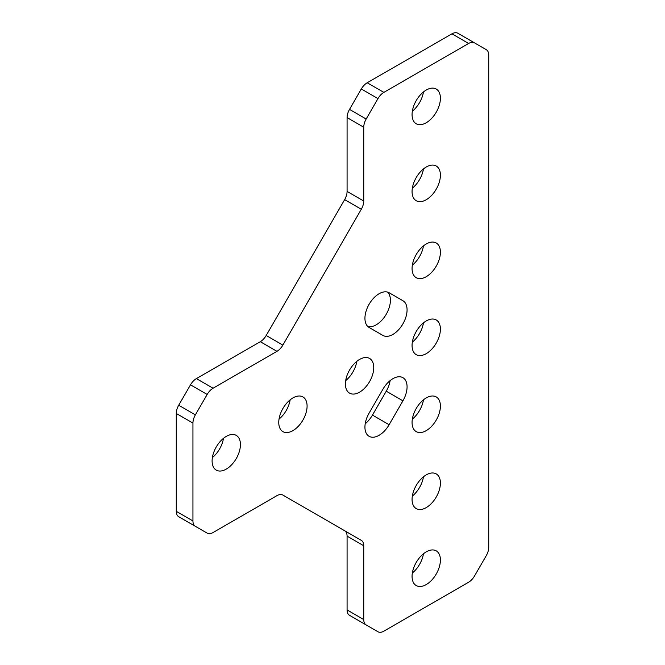 <?xml version="1.0" encoding="UTF-8"?>
<svg xmlns="http://www.w3.org/2000/svg" width="665" height="665" viewBox="0 0 665 665"><rect width="100%" height="100%" fill="white"/><g stroke="black" fill="none" stroke-linecap="round" stroke-linejoin="round"><path stroke-width="1" d="M392.907 378.684A20.033 11.563 120 0 0 382.89 389.258L369.083 413.165A20.033 11.563 120 0 0 369.083 436.298A20.033 11.563 120 0 0 389.116 424.727L402.924 400.82A20.033 11.563 120 0 0 402.924 377.687A20.033 11.563 120 0 0 392.907 378.684M379.1 293.739A20.033 11.563 120 0 0 366.016 311.395A20.033 11.563 120 0 0 369.083 327.446L382.89 335.418A20.033 11.563 120 0 0 402.924 323.847A20.033 11.563 120 0 0 402.924 300.721L389.116 292.75A20.033 11.563 120 0 0 379.1 293.739M412.342 573.031A20.033 11.563 120 0 0 423.464 553.779M426.232 584.577A20.033 11.563 120 0 0 439.324 566.921A20.033 11.563 120 0 0 436.248 550.869A20.033 11.563 120 0 0 426.232 551.859A20.033 11.563 120 0 0 413.148 569.514A20.033 11.563 120 0 0 416.224 585.566A20.033 11.563 120 0 0 426.232 584.577M412.342 496.065A20.033 11.563 120 0 0 423.464 476.813M426.232 507.603A20.033 11.563 120 0 0 439.324 489.955A20.033 11.563 120 0 0 436.248 473.904A20.033 11.563 120 0 0 426.232 474.893A20.033 11.563 120 0 0 413.148 492.541A20.033 11.563 120 0 0 416.224 508.592A20.033 11.563 120 0 0 426.232 507.603M412.342 419.1A20.033 11.563 120 0 0 423.464 399.84M426.232 430.637A20.033 11.563 120 0 0 439.324 412.982A20.033 11.563 120 0 0 436.248 396.93A20.033 11.563 120 0 0 426.232 397.919A20.033 11.563 120 0 0 413.148 415.575A20.033 11.563 120 0 0 416.224 431.627A20.033 11.563 120 0 0 426.232 430.637M212.376 457.578A20.033 11.563 120 0 0 223.49 438.326M226.266 469.116A20.033 11.563 120 0 0 239.35 451.469A20.033 11.563 120 0 0 236.283 435.417A20.033 11.563 120 0 0 226.266 436.406A20.033 11.563 120 0 0 213.182 454.062A20.033 11.563 120 0 0 216.25 470.113A20.033 11.563 120 0 0 226.266 469.116M279.034 419.091A20.033 11.563 120 0 0 290.148 399.84M292.924 430.637A20.033 11.563 120 0 0 306.008 412.982A20.033 11.563 120 0 0 302.941 396.93A20.033 11.563 120 0 0 292.924 397.919A20.033 11.563 120 0 0 279.84 415.575A20.033 11.563 120 0 0 282.908 431.627A20.033 11.563 120 0 0 292.924 430.637M345.692 380.613A20.033 11.563 120 0 0 356.806 361.353M359.582 392.151A20.033 11.563 120 0 0 372.666 374.495A20.033 11.563 120 0 0 369.599 358.443A20.033 11.563 120 0 0 359.582 359.441A20.033 11.563 120 0 0 346.49 377.088A20.033 11.563 120 0 0 349.566 393.14A20.033 11.563 120 0 0 359.582 392.151M412.342 111.221A20.033 11.563 120 0 0 423.464 91.97M426.232 122.759A20.033 11.563 120 0 0 439.324 105.112A20.033 11.563 120 0 0 436.248 89.06A20.033 11.563 120 0 0 426.232 90.049A20.033 11.563 120 0 0 413.148 107.697A20.033 11.563 120 0 0 416.224 123.748A20.033 11.563 120 0 0 426.232 122.759M412.342 188.187A20.033 11.563 120 0 0 423.464 168.935M426.232 199.733A20.033 11.563 120 0 0 439.324 182.077A20.033 11.563 120 0 0 436.248 166.026A20.033 11.563 120 0 0 426.232 167.015A20.033 11.563 120 0 0 413.148 184.671A20.033 11.563 120 0 0 416.224 200.722A20.033 11.563 120 0 0 426.232 199.733M412.342 342.126A20.033 11.563 120 0 0 423.464 322.874M426.232 353.664A20.033 11.563 120 0 0 439.324 336.016A20.033 11.563 120 0 0 436.248 319.965A20.033 11.563 120 0 0 426.232 320.954A20.033 11.563 120 0 0 413.148 338.61A20.033 11.563 120 0 0 416.224 354.661A20.033 11.563 120 0 0 426.232 353.664M412.342 265.16A20.033 11.563 120 0 0 423.464 245.9M426.232 276.698A20.033 11.563 120 0 0 439.324 259.042A20.033 11.563 120 0 0 436.248 242.991A20.033 11.563 120 0 0 426.232 243.988A20.033 11.563 120 0 0 413.148 261.636A20.033 11.563 120 0 0 416.224 277.687A20.033 11.563 120 0 0 426.232 276.698M213.049 532.549L276.973 495.641A11.787 6.8 -60 0 1 282.866 495.059L361.303 540.346A11.787 6.8 -60 0 1 363.747 545.741L363.747 619.556A11.787 6.8 120 0 0 366.182 624.95L377.969 631.75A11.787 6.8 120 0 0 383.863 631.168L468.609 582.232A11.787 6.8 120 0 0 474.502 576.015L486.29 555.607A11.787 6.8 120 0 0 488.725 547.395L488.725 55.07A11.787 6.8 120 0 0 486.29 49.675L474.502 42.868A11.787 6.8 120 0 0 468.609 43.458L383.863 92.385A11.787 6.8 120 0 0 377.969 98.603L366.182 119.01A11.787 6.8 120 0 0 363.747 127.223L363.747 201.038A11.787 6.8 -60 0 1 361.303 209.251L282.866 345.11A11.787 6.8 -60 0 1 276.973 351.328L213.049 388.235A11.787 6.8 120 0 0 207.164 394.453L195.377 414.86A11.787 6.8 120 0 0 192.941 423.073L192.941 520.936A11.787 6.8 120 0 0 195.377 526.331L207.164 533.13A11.787 6.8 120 0 0 213.049 532.549M363.747 127.223L347.08 117.605L347.08 191.412L363.747 201.038M365.21 423.763A20.033 11.563 120 0 0 372.458 415.11L386.257 391.195A20.033 11.563 120 0 0 390.131 380.596M367.762 326.44A20.033 11.563 120 0 0 386.257 314.229A20.033 11.563 120 0 0 387.587 292.101M361.336 622.149A11.787 6.8 -60 0 1 361.303 622.132L377.969 631.75M349.524 615.325L366.182 624.95L349.524 615.325A11.787 6.8 -60 0 1 347.08 609.93L363.747 619.556M363.747 545.741L347.08 536.123L347.08 609.93M347.08 536.123A11.787 6.8 120 0 0 344.645 530.728L361.303 540.346L344.645 530.728M190.531 523.53A11.787 6.8 -60 0 1 190.498 523.513L207.164 533.13M178.71 516.705L195.377 526.331L178.71 516.705A11.787 6.8 -60 0 1 176.275 511.31L192.941 520.936M192.941 423.073L176.275 413.455L176.275 511.31M176.275 413.455A11.787 6.8 -60 0 1 178.71 405.243L190.498 384.827A11.787 6.8 -60 0 1 196.391 378.609L213.049 388.235M276.973 351.328L260.306 341.71L196.391 378.609M260.306 341.71A11.787 6.8 120 0 0 266.2 335.484L344.645 199.625A11.787 6.8 120 0 0 347.08 191.412M347.08 117.605A11.787 6.8 -60 0 1 349.524 109.392L361.303 88.985A11.787 6.8 -60 0 1 367.196 82.768L383.863 92.385M468.609 43.458L451.951 33.832L367.196 82.768M451.951 33.832A11.787 6.8 -60 0 1 457.836 33.25L474.502 42.868M389.075 292.725L402.924 300.721M361.303 209.251L344.645 199.625M266.2 335.484L282.866 345.11M386.257 391.195L402.924 400.82M372.458 415.11L389.116 424.727M207.164 394.453L190.498 384.827M178.71 405.243L195.377 414.86M377.969 98.603L361.303 88.985M349.524 109.392L366.182 119.01"/></g></svg>
